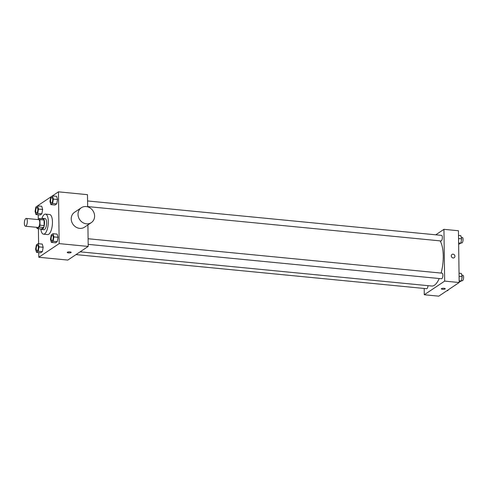 <?xml version="1.0" encoding="UTF-8"?>
<svg xmlns="http://www.w3.org/2000/svg" width="488" height="488" viewBox="0 0 488 488"><rect width="100%" height="100%" fill="white"/><g stroke="black" fill="none" stroke-linecap="round" stroke-linejoin="round"><path stroke-width="0.73" d="M27.322 221.332A3.922 1.446 95.6 0 1 25.461 226.231A3.922 1.446 95.6 0 1 24.4 222.186A3.922 1.446 95.6 0 1 26.218 218.429A3.922 1.446 95.6 0 1 27.322 221.332M26.218 218.429L38.65 219.637A3.922 1.446 95.6 0 1 39.76 222.54A3.922 1.446 95.6 0 1 37.893 227.439L25.461 226.231M44.158 225.572A5.319 1.964 95.6 0 1 43.566 227.524L41.388 228.982L37.24 228.579L39.424 227.121A5.319 1.964 95.6 0 0 40.01 225.169L44.158 225.572L44.079 220.039A5.319 1.964 95.6 0 0 43.444 218.899L39.302 218.496L37.728 219.545M36.612 227.316L36.612 227.445A5.319 1.964 95.6 0 0 37.24 228.579M40.01 225.169L39.931 219.637A5.319 1.964 95.6 0 0 39.302 218.496M43.566 227.524L39.424 227.121M44.079 220.039L39.931 219.637M41.09 228.957A5.6 2.062 -84.4 0 0 41.877 229.512A5.6 2.062 -84.4 0 0 42.493 229.336A5.6 2.062 -84.4 0 0 44.53 223.321A5.6 2.062 -84.4 0 0 42.962 218.368A5.6 2.062 -84.4 0 0 42.078 218.764M42.962 218.368L45.03 218.569A5.6 2.062 95.6 0 1 46.616 222.723A5.6 2.062 95.6 0 1 44.567 229.537A5.6 2.062 95.6 0 1 43.95 229.714L41.877 229.512M41.803 218.74A10.077 3.715 95.6 0 1 45.463 214.11A10.077 3.715 95.6 0 1 48.312 221.582A10.077 3.715 95.6 0 1 43.511 234.173A10.077 3.715 95.6 0 1 40.809 228.927M45.463 214.11L49.611 214.513A10.077 3.715 95.6 0 1 52.454 221.985A10.077 3.715 95.6 0 1 47.659 234.576L43.511 234.173M36.508 252.369L40.65 252.772L42.371 251.625L43.176 247.276L42.267 244.073L38.119 243.671L36.405 244.817L35.6 249.167L36.508 252.369L38.223 251.222L39.028 246.873L38.119 243.671M35.978 214.574L40.126 214.976L41.84 213.829L42.645 209.48L41.736 206.278L37.594 205.875L35.874 207.022L35.069 211.371L35.978 214.574L37.698 213.427L38.503 209.077L37.594 205.875M38.741 252.583L38.802 257.255L59.188 243.61L58.462 191.839L38.082 205.478L38.088 205.924M38.21 214.793L38.271 219.185M38.406 228.695L38.613 243.719M51.386 242.408L55.534 242.81L57.248 241.664L58.054 237.314L57.145 234.112L52.997 233.709L51.283 234.862L50.477 239.211L51.386 242.408L53.107 241.261L53.912 236.912L52.997 233.709M50.862 204.618L55.004 205.021L56.724 203.868L57.529 199.519L56.614 196.322L52.472 195.914L50.758 197.067L49.953 201.416L50.862 204.618L52.576 203.465L53.381 199.116L52.472 195.914M38.802 257.255L67.82 260.074L88.2 246.434L59.188 243.61M69.949 251.899A1.958 0.525 -0.8 0 1 71.163 252.369A1.958 0.525 -0.8 0 1 69.211 252.924A1.958 0.525 -0.8 0 1 67.246 252.424A1.958 0.525 -0.8 0 1 69.949 251.899M88.2 246.434L87.901 224.907M87.651 206.839L87.48 194.663L58.462 191.839M91.299 222.638L84.503 227.182A8.961 7.973 -123.8 0 1 72.895 224.169A8.961 7.973 -123.8 0 1 74.536 212.292L81.331 207.742A8.961 7.973 -123.8 0 1 89.963 207.864A8.961 7.973 -123.8 0 1 94.605 215.995A8.961 7.973 -123.8 0 1 91.299 222.638A8.961 7.973 -123.8 0 1 79.684 219.624A8.961 7.973 -123.8 0 1 81.331 207.742M71.163 252.369A1.958 0.525 -0.8 0 1 69.211 252.924A1.958 0.525 -0.8 0 1 67.246 252.424M440.084 240.865A24.101 8.882 95.6 0 1 443.25 255.925A24.101 8.882 95.6 0 1 441.103 273.079M439.212 278.52A24.101 8.882 95.6 0 1 431.776 286.029L80.142 251.826M87.645 206.576L441.018 240.956A2.8 1.031 -84.4 0 0 442.311 238.266A2.8 1.031 -84.4 0 0 441.555 235.381L87.566 200.946M427.988 285.663A2.8 1.031 95.6 0 1 426.665 288.707L76.006 254.596M88.096 238.742L442.085 273.176A2.8 1.031 95.6 0 1 442.878 275.25A2.8 1.031 95.6 0 1 441.542 278.746L88.175 244.372M424.194 288.469L424.279 294.752L444.666 281.106L443.94 229.336L435.754 234.813M444.666 281.106L459.171 282.522L438.785 296.161L424.279 294.752M444.019 288.286A1.958 0.525 -0.8 0 1 445.239 288.762A1.958 0.525 -0.8 0 1 443.287 289.311A1.958 0.525 -0.8 0 1 441.317 288.811A1.958 0.525 -0.8 0 1 444.019 288.286M459.171 282.522L458.445 230.745L443.94 229.336M452.016 254.449A1.958 1.745 -123.8 0 1 454.2 257.707A1.958 1.745 -123.8 0 1 452.016 254.449A1.958 1.745 -123.8 0 1 454.2 257.707M445.239 288.756A1.958 0.525 -0.8 0 1 443.287 289.311A1.958 0.525 -0.8 0 1 441.317 288.811M458.635 244.281L460.849 243.183L461.654 238.833L460.745 235.631L458.513 235.417M460.849 243.183L458.616 242.963M461.654 238.833L458.555 238.528M461.215 237.29L462.282 237.394A2.8 1.031 95.6 0 1 463.069 239.474A2.8 1.031 95.6 0 1 461.74 242.969L460.904 242.89M459.165 282.076L461.38 280.978L462.185 276.629L461.27 273.426L459.043 273.207M461.38 280.978L459.147 280.759M462.185 276.629L459.086 276.324M461.746 275.086L462.807 275.189A2.8 1.031 95.6 0 1 463.6 277.263A2.8 1.031 95.6 0 1 462.27 280.765L461.428 280.679M448.265 289.817A2.8 1.031 95.6 0 1 447.386 290.72L446.971 290.683M51.923 197.475L51.935 197.481A2.8 1.031 95.6 0 1 51.935 197.481A2.8 1.031 95.6 0 1 52.728 199.555A2.8 1.031 95.6 0 1 51.392 203.051A2.8 1.031 95.6 0 1 51.386 203.051A2.8 1.031 95.6 0 1 50.624 200.165A2.8 1.031 95.6 0 1 51.923 197.475A2.8 1.031 95.6 0 1 52.71 199.555A2.8 1.031 95.6 0 1 51.38 203.051L51.38 203.051M55.004 205.021L56.724 203.868L52.576 203.465M56.724 203.868L57.529 199.519L53.381 199.116M57.529 199.519L56.614 196.322M37.039 207.437L37.057 207.437A2.8 1.031 95.6 0 1 37.057 207.437A2.8 1.031 95.6 0 1 37.85 209.517A2.8 1.031 95.6 0 1 36.515 213.012A2.8 1.031 95.6 0 1 36.508 213.012A2.8 1.031 95.6 0 1 35.74 210.121A2.8 1.031 95.6 0 1 37.039 207.437A2.8 1.031 95.6 0 1 37.832 209.511A2.8 1.031 95.6 0 1 36.496 213.012L36.496 213.012M40.126 214.976L41.84 213.829L37.698 213.427M41.84 213.829L42.645 209.48L38.503 209.077M42.645 209.48L41.736 206.278M52.466 235.271L52.448 235.271A2.8 1.031 95.6 0 1 53.241 237.351A2.8 1.031 95.6 0 1 51.923 240.846A2.8 1.031 95.6 0 1 51.917 240.846A2.8 1.031 95.6 0 1 51.148 237.961A2.8 1.031 95.6 0 1 52.448 235.271A2.8 1.031 95.6 0 1 52.466 235.271A2.8 1.031 95.6 0 1 53.253 237.351A2.8 1.031 95.6 0 1 51.905 240.846L51.905 240.846M55.534 242.81L57.248 241.664L53.107 241.261M57.248 241.664L58.054 237.314L53.912 236.912M58.054 237.314L57.145 234.112M37.582 245.232L37.57 245.232A2.8 1.031 95.6 0 1 38.357 247.306A2.8 1.031 95.6 0 1 37.045 250.808A2.8 1.031 95.6 0 1 37.033 250.808A2.8 1.031 95.6 0 1 36.271 247.916A2.8 1.031 95.6 0 1 37.57 245.232A2.8 1.031 95.6 0 1 37.582 245.232A2.8 1.031 95.6 0 1 38.375 247.306A2.8 1.031 95.6 0 1 37.027 250.801L37.045 250.808M40.65 252.772L42.371 251.625L38.223 251.222M42.371 251.625L43.176 247.276L39.028 246.873M43.176 247.276L42.267 244.073"/></g></svg>
